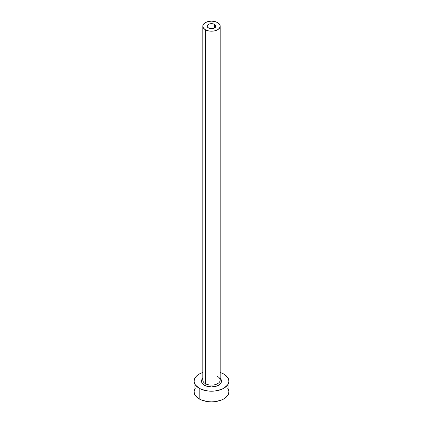<?xml version="1.0" encoding="UTF-8"?>
<svg xmlns="http://www.w3.org/2000/svg" width="423" height="423" viewBox="0 0 423 423"><rect width="100%" height="100%" fill="white"/><g stroke="black" fill="none" stroke-linecap="round" stroke-linejoin="round"><path stroke-width="0.63" d="M208.428 27.944A4.346 2.512 180 0 1 207.154 26.168A4.346 2.512 180 0 1 209.834 23.852A4.346 2.512 180 0 1 214.572 24.397L214.572 27.944L213.166 28.489L209.834 28.489L207.883 27.564L207.238 26.66L207.482 25.211L209.084 24.085L210.654 23.709L213.166 23.852L215.117 24.777L215.762 25.681L215.519 27.13L214.572 27.944L214.572 24.397A4.346 2.512 180 0 1 215.846 26.168A4.346 2.512 180 0 1 213.166 28.489A4.346 2.512 180 0 1 208.428 27.944M202.881 379.42A8.698 5.018 0 0 0 205.351 383.645A1.306 0.751 -60 0 1 204.431 385.242A9.999 5.774 180 0 1 202.802 378.31M202.802 26.168L202.802 380.097A8.698 5.018 0 0 0 205.351 383.645A8.698 5.018 0 0 0 214.826 384.734A8.698 5.018 0 0 0 220.198 380.097L220.198 26.168A8.698 5.018 180 0 1 214.826 30.81A8.698 5.018 180 0 1 205.351 29.721L205.351 383.645L205.351 29.721A8.698 5.018 180 0 1 202.802 26.168A8.698 5.018 180 0 1 208.174 21.531A8.698 5.018 180 0 1 217.649 22.62A8.698 5.018 180 0 1 220.198 26.168L219.532 24.248L217.649 22.62L214.826 21.531L211.5 21.15L208.174 21.531L205.351 22.62L203.468 24.248L202.802 26.168L203.468 28.092L205.351 29.721L208.174 30.81L211.5 31.191L214.826 30.81L217.649 29.721L219.532 28.092L220.198 26.168M195.431 387.965L194.443 389.853L194.109 391.809A17.391 10.041 0 0 0 199.201 398.91L199.201 388.261L201.84 389.509L208.105 391.005L214.895 391.005L221.16 389.509L223.799 388.261L227.569 385.004L228.557 383.116L228.891 381.16L228.557 379.204L227.569 377.316L223.799 374.059L220.198 372.462A17.391 10.041 180 0 1 223.799 374.059A17.391 10.041 180 0 1 228.891 381.16A17.391 10.041 180 0 1 218.157 390.434A17.391 10.041 180 0 1 199.201 388.261L199.201 398.91A17.391 10.041 0 0 0 218.157 401.083A17.391 10.041 0 0 0 228.891 391.809L228.557 389.853L227.569 387.965M199.201 388.261A17.391 10.041 180 0 1 194.109 381.16A17.391 10.041 180 0 1 202.802 372.462L199.201 374.059L197.039 375.582L195.431 377.316L194.443 379.204L194.109 381.16L194.443 383.116L195.431 385.004L199.201 388.261M219.812 377.951L221.308 380.034L221.308 382.286L220.737 383.37L219.812 384.37L217.057 385.961L211.5 386.934L205.943 385.961L203.188 384.37L202.263 383.37L201.692 382.286L201.692 380.034L203.188 377.951M194.109 381.16L194.109 391.809L194.443 393.771L195.431 395.653L199.201 398.91L201.84 400.158L208.105 401.66L211.5 401.85L214.895 401.66L221.16 400.158L223.799 398.91L227.569 395.653L228.557 393.771L228.891 391.809L228.891 381.16M220.198 378.31A9.999 5.774 180 0 1 217.559 385.755A9.999 5.774 180 0 1 204.431 385.242A1.306 0.751 120 0 0 205.351 383.645A8.698 5.018 0 0 0 214.281 384.851A8.698 5.018 0 0 0 220.119 380.769A8.698 5.018 0 0 0 217.649 376.544"/></g></svg>
